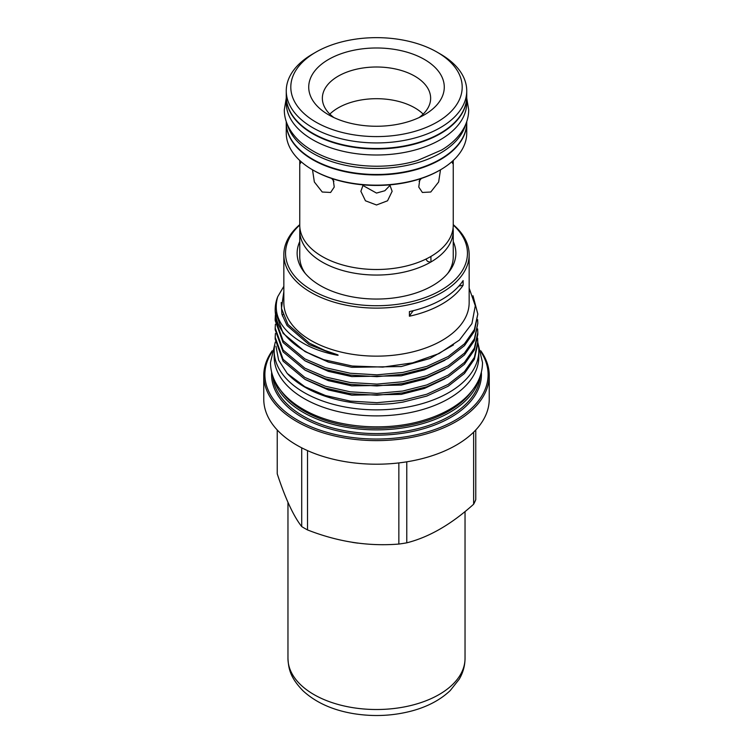 <?xml version="1.0" encoding="UTF-8"?>
<svg xmlns="http://www.w3.org/2000/svg" width="753" height="753" viewBox="0 0 753 753"><rect width="100%" height="100%" fill="white"/><g stroke="black" fill="none" stroke-linecap="round" stroke-linejoin="round"><path stroke-width="1.13" d="M286.262 96.638A90.238 52.098 0 0 0 286.262 96.864A90.238 52.098 0 0 0 312.693 133.705A90.238 52.098 0 0 0 411.034 145A90.238 52.098 0 0 0 466.738 96.864A90.238 52.098 0 0 0 466.738 96.638M286.262 96.864L286.262 102.897A90.238 52.098 0 0 0 312.693 139.738A90.238 52.098 0 0 0 411.034 151.033A90.238 52.098 0 0 0 466.738 102.897L466.738 96.864M287.382 124.546A90.238 52.098 0 0 0 312.693 153.198A90.238 52.098 0 0 0 404.352 165.914A90.238 52.098 0 0 0 465.618 124.546M286.262 121.619L286.262 122.391A90.238 52.098 0 0 0 312.693 159.231A90.238 52.098 0 0 0 411.034 170.526A90.238 52.098 0 0 0 466.738 122.391L466.738 121.619M453.09 227.98A76.74 44.305 180 0 1 453.24 230.757A76.74 44.305 180 0 1 430.961 261.969L430.556 262.195A76.74 44.305 180 0 1 322.237 262.082A76.74 44.305 180 0 1 299.76 230.757A76.74 44.305 180 0 1 299.91 227.98M430.556 262.195L427.525 261.376L426.085 259.39M430.904 256.604L430.961 261.969M453.24 230.757L453.24 256.942A76.74 44.305 180 0 1 447.687 273.48M363.191 184.862L360.866 191.3L365.45 200.787L376.5 204.985L387.55 200.787L392.134 191.3L389.809 184.862M451.941 161.65L452.704 163.552L453.24 160.681L453.24 225.203A76.74 44.305 180 0 1 430.961 256.415L430.556 256.651A76.74 44.305 180 0 1 322.237 256.528A76.74 44.305 180 0 1 299.76 225.203L299.76 160.681L300.296 163.552L301.059 161.65M419.882 178.932L418.762 187.045L422.377 192.457L430.763 192.015L438.641 181.981L440.496 169.802M312.504 169.802L314.359 181.981L322.237 192.015L330.623 192.457L334.238 187.055L333.118 178.932M421.304 178.461L419.082 181.285M333.918 181.285L331.697 178.461M390.591 184.786L384.849 190.735L376.5 193.069L362.767 185.417M440.307 54L437.088 52.136A85.691 49.472 180 0 1 437.088 122.108A85.691 49.472 180 0 1 315.912 122.108A85.691 49.472 180 0 1 315.912 52.136A85.691 49.472 180 0 1 437.088 52.136L440.307 54A90.238 52.098 180 0 1 466.738 90.831A90.238 52.098 180 0 1 411.034 138.966A90.238 52.098 180 0 1 312.693 127.671A90.238 52.098 180 0 1 286.262 90.831A90.238 52.098 180 0 1 312.693 54L315.912 52.136M466.738 90.831L466.738 96.403A90.238 52.098 180 0 1 411.034 144.538A90.238 52.098 180 0 1 312.693 133.243A90.238 52.098 180 0 1 286.262 96.403L286.262 90.831M466.738 122.626A90.238 52.098 180 0 1 466.738 122.861A90.238 52.098 180 0 1 411.034 170.987A90.238 52.098 180 0 1 312.693 159.692A90.238 52.098 180 0 1 286.262 122.861A90.238 52.098 180 0 1 286.262 122.626M440.307 169.905L439.507 170.376A89.099 51.439 180 0 1 313.493 170.376L312.693 169.905A90.238 52.098 0 0 0 440.307 169.905A90.238 52.098 0 0 0 466.738 133.065L466.738 122.861M424.428 59.449A67.779 39.137 0 0 0 328.572 59.449A67.779 39.137 0 0 0 328.572 114.795L328.572 114.795A67.779 39.137 0 0 0 424.428 114.795A67.779 39.137 0 0 0 424.428 59.449M419.063 117.581A54.141 31.259 0 0 0 430.641 98.257A54.141 31.259 0 0 0 414.781 76.157A54.141 31.259 0 0 0 355.783 69.38A54.141 31.259 0 0 0 322.359 98.257A54.141 31.259 0 0 0 333.937 117.581M281.076 390.882A102.653 59.271 0 0 0 303.911 410.931A102.653 59.271 0 0 0 471.924 390.882M479.143 378.834A103.792 59.92 180 0 1 408.983 426.866A103.792 59.92 180 0 1 303.111 412.324A103.792 59.92 180 0 1 273.857 378.834M271.805 352.263A111.613 64.438 0 0 0 297.576 420.155A111.613 64.438 0 0 0 436.693 428.852A111.613 64.438 0 0 0 481.195 352.263M480.781 350.776A112.743 65.097 180 0 1 489.243 375.521A112.743 65.097 180 0 1 419.647 435.658A112.743 65.097 180 0 1 296.776 421.548A112.743 65.097 180 0 1 263.757 375.521A112.743 65.097 180 0 1 272.219 350.776M307.516 450.605L307.516 529.924A101.749 58.743 180 0 1 304.551 528.277A101.749 58.743 180 0 1 301.708 526.573L301.708 447.828M299.76 225.043A90.944 52.503 0 0 0 312.194 290.357A90.944 52.503 0 0 0 433.399 294.188A90.944 52.503 0 0 0 453.24 225.043M453.24 224.639A92.657 53.491 180 0 1 469.157 254.618A92.657 53.491 180 0 1 411.957 304.043A92.657 53.491 180 0 1 310.989 292.446A92.657 53.491 180 0 1 283.843 254.618A92.657 53.491 180 0 1 299.76 224.639M477.628 338.172L477.816 343.735L474.371 359.247L464.479 373.488L448.148 386.242L426.763 396.078L402.723 402.158L393.17 403.486A101.316 58.499 180 0 1 304.852 387.146A101.316 58.499 180 0 1 287.251 373.479L278.638 360.198L275.974 346.229M489.243 375.521L489.243 399.118A112.743 65.097 180 0 1 419.647 459.255A112.743 65.097 180 0 1 296.776 445.145A112.743 65.097 180 0 1 263.757 399.118L263.757 375.521M475.764 429.982L475.764 499.644A101.749 58.743 180 0 1 473.637 504.218L473.637 432.156M406.771 461.824L406.771 542.828C429.012 537.218 451.301 524.352 473.637 504.218M406.771 542.828A101.749 58.743 180 0 1 398.855 544.052L398.855 462.916M307.516 529.924C337.871 541.849 368.321 546.556 398.855 544.052M453.24 241.544A79.366 45.82 180 0 1 448.948 271.937A79.366 45.82 180 0 1 320.383 285.632A79.366 45.82 180 0 1 304.052 271.937A79.366 45.82 180 0 1 299.76 241.544M305.313 273.48A76.74 44.305 180 0 1 299.76 256.942L299.76 230.757M477.816 341.9L474.371 357.411L464.479 371.653L448.148 384.406L426.763 394.243L402.723 400.323L376.961 402.686L350.277 401.095L325.437 395.523L304.852 386.731L287.251 373.479M275.184 309.737L275.184 311.243L283.09 333.297L304.852 351.435L323.696 359.661A101.316 58.499 180 0 1 304.852 351.096A101.316 58.499 180 0 1 275.184 309.737A101.316 58.499 180 0 1 277.725 296.701L283.843 286.328M473.006 295.769L477.816 314.048L474.371 329.569L464.479 343.81L448.148 356.564L426.763 366.4L402.723 372.471L376.961 374.834L350.277 373.253L325.437 367.68L304.852 358.88L283.09 340.751L275.184 318.698L275.4 314.97M275.184 318.698L275.184 320.524L283.09 342.577L304.852 360.715L325.437 369.516L350.277 375.079L376.961 376.669L402.723 374.307L426.763 368.236L448.148 358.4L464.479 345.646L474.371 331.395L477.816 314.048M477.628 319.611L477.816 323.338L474.371 338.85L464.479 353.091L448.148 365.845L426.763 375.681L402.723 381.762L376.961 384.115L350.277 382.533L325.437 376.961L304.852 368.161L283.09 350.032L275.184 327.979L275.4 324.251M275.184 327.979L275.184 329.805L283.09 351.867L304.852 369.996L325.437 378.797L350.277 384.369L376.961 385.95L402.723 383.588L426.763 377.517L448.148 367.68L464.479 354.927L474.371 340.685L477.816 323.338M477.628 328.892L477.816 332.619L474.371 348.131L464.479 362.372L448.148 375.126L426.763 384.962L402.723 391.042L376.961 393.395L350.277 391.814L325.437 386.242L304.852 377.451L283.09 359.313L275.184 337.259L275.4 333.532M275.184 337.259L275.184 339.095L283.09 361.148L304.852 379.277L325.437 388.077L350.277 393.65L376.961 395.231L402.723 392.878L426.763 386.797L448.148 376.961L464.479 364.207L474.371 349.966L477.816 334.445M469.157 254.618L469.157 302.659A92.657 53.491 180 0 1 411.957 352.075A92.657 53.491 180 0 1 310.989 340.478A92.657 53.491 180 0 1 283.843 302.659L283.843 254.618M283.843 291.524L281.462 308.41L287.966 324.468L309.436 343.161L324.769 350.39L337.683 354.795C338.69 355.397 337.965 355.416 335.518 354.861C325.24 352.771 316.044 349.75 307.921 345.787C282.234 332.478 272.162 316.119 277.725 296.701M323.696 359.661L352.244 366.014L382.806 367.106L412.672 362.861L439.037 353.571L459.424 340.074L471.924 323.639L475.294 305.784L469.157 288.145M413.312 310.669A85.258 49.227 0 0 0 409.416 316.222A92.657 53.491 0 0 0 463.114 285.227A85.258 49.227 0 0 0 458.822 286.131M409.416 316.222L409.416 311.582A92.657 53.491 0 0 0 463.114 280.587L463.114 285.227M275.316 342.031A102.314 59.073 0 0 0 274.186 350.785A102.314 59.073 0 0 0 304.156 392.558A102.314 59.073 0 0 0 415.656 405.359A102.314 59.073 0 0 0 478.814 350.785A102.314 59.073 0 0 0 477.816 342.568M274.186 350.785L274.186 356.818A102.314 59.073 0 0 0 304.156 398.591A102.314 59.073 0 0 0 415.656 411.392A102.314 59.073 0 0 0 478.814 356.818L478.814 350.785M423.167 114.108A54.141 31.259 0 0 0 414.781 107.848A54.141 31.259 0 0 0 329.833 114.108M277.236 429.982L277.236 473.835C285.378 498.599 293.529 516.182 301.708 526.573M313.493 170.376L312.693 169.905A90.238 52.098 0 0 1 286.262 133.065L286.262 122.861M352.366 542.348A88.534 51.11 0 0 0 357.844 543.139M481.346 372.18A104.931 60.579 180 0 1 418.583 430.085A104.931 60.579 180 0 1 302.301 417.435A104.931 60.579 180 0 1 271.654 372.18M272.793 376.048A103.792 59.92 0 0 0 303.111 416.042A103.792 59.92 0 0 0 414.301 429.474A103.792 59.92 0 0 0 480.207 376.048M305.52 379.644L328.346 389.932L351.773 395.156L401.227 394.384L424.457 388.435L444.995 378.768M305.52 370.363L328.346 380.651L351.773 385.875L401.227 385.103L424.457 379.154L444.995 369.488M282.883 314.5L282.384 315.968M305.52 361.082L328.346 371.361L351.773 376.594L401.227 375.822L424.457 369.874L444.995 360.207M305.52 351.802L328.346 362.08L351.773 367.313L401.227 366.542L429.963 358.494L453.475 344.93M281.236 302.546L281.876 314.133L287.025 325.494L308.937 344.526L335.518 354.861M465.034 658.395C464.968 665.774 463.029 672.721 459.217 679.244L450.19 690.605C440.373 699.866 427.704 706.615 412.183 710.851C393.264 715.896 373.827 716.847 353.882 713.693C332.77 710.211 315.818 702.577 303.007 690.793C290.47 677.813 288.559 669.342 287.966 658.395A88.534 51.11 0 0 0 352.291 707.566A88.534 51.11 0 0 0 465.034 658.395L465.034 511.569M466.738 98.106L468.695 109.863C468.667 116.037 467.142 121.967 464.13 127.652C459.386 136.387 451.913 143.832 441.719 149.979L417.708 160.417C383.983 170.827 340.017 166.978 312.853 150.911C302.104 144.736 294.207 137.159 289.171 128.208C285.952 122.353 284.333 116.244 284.305 109.863L286.262 98.106M274.864 343.98L270.487 362.522C270.525 369.497 272.247 376.199 275.664 382.646C281.358 393.113 290.498 401.97 303.082 409.218C334.351 427.713 385.178 432.175 424.071 420.155C434.349 417.077 443.564 413.068 451.725 408.145C463.406 401.085 471.943 392.586 477.336 382.646C480.753 376.199 482.475 369.497 482.513 362.522L478.136 343.98M477.816 332.619L477.816 334.454M287.966 658.395L287.966 502.364"/></g></svg>
